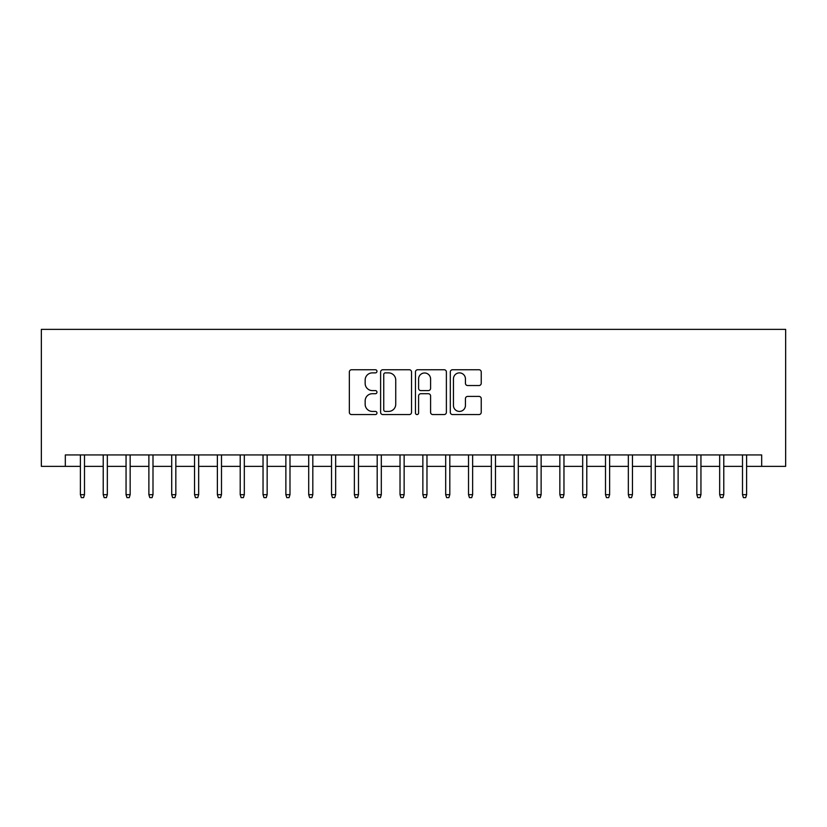 <?xml version="1.0" encoding="UTF-8"?>
<svg xmlns="http://www.w3.org/2000/svg" width="827" height="827" viewBox="0 0 827 827"><rect width="100%" height="100%" fill="white"/><g stroke="black" fill="none" stroke-linecap="round" stroke-linejoin="round"><path stroke-width="1.24" d="M376.967 371.313A1.571 1.571 0 0 0 375.406 369.741L351.589 369.741A2.243 2.243 0 0 0 349.345 371.985L349.345 412.322A2.243 2.243 0 0 0 351.589 414.565L375.406 414.565A1.571 1.571 0 0 0 376.967 412.993A1.571 1.571 0 0 0 375.406 411.422L372.326 411.422A7.174 7.174 0 0 1 365.152 404.258L365.152 400.888A7.174 7.174 0 0 1 372.326 393.724L375.406 393.724A1.571 1.571 0 0 0 376.967 392.153A1.571 1.571 0 0 0 375.406 390.582L372.326 390.582A7.174 7.174 0 0 1 365.152 383.408L365.152 380.048A7.174 7.174 0 0 1 372.326 372.884L375.406 372.884A1.571 1.571 0 0 0 376.967 371.313M478.998 385.537A2.243 2.243 0 0 0 481.231 383.304L481.231 371.985A2.243 2.243 0 0 0 478.998 369.741L452.555 369.741A2.243 2.243 0 0 0 450.312 371.985L450.312 412.322A2.243 2.243 0 0 0 452.555 414.565L478.998 414.565A2.243 2.243 0 0 0 481.231 412.322L481.231 398.655A2.243 2.243 0 0 0 478.998 396.412L467.679 396.412A2.243 2.243 0 0 0 465.436 398.655L465.436 405.426A5.996 5.996 0 0 1 459.44 411.422A5.996 5.996 0 0 1 453.444 405.426L453.444 378.88A5.996 5.996 0 0 1 459.44 372.884A5.996 5.996 0 0 1 465.436 378.88L465.436 383.304A2.243 2.243 0 0 0 467.679 385.537L478.998 385.537M65.323 466.356L65.323 454.943L761.677 454.943L761.677 466.356L785.65 466.356L785.65 329.363L41.35 329.363L41.35 466.356L80.395 466.356M411.536 371.985A2.243 2.243 0 0 0 409.303 369.741L382.849 369.741A2.243 2.243 0 0 0 380.616 371.985L380.616 412.322A2.243 2.243 0 0 0 382.849 414.565L409.303 414.565A2.243 2.243 0 0 0 411.536 412.322L411.536 371.985M417.697 369.741L444.151 369.741A2.243 2.243 0 0 1 446.384 371.985L446.384 412.322A2.243 2.243 0 0 1 444.151 414.565L432.831 414.565A2.243 2.243 0 0 1 430.588 412.322L430.588 395.968A2.243 2.243 0 0 0 428.345 393.724L420.84 393.724A2.243 2.243 0 0 0 418.596 395.968L418.596 412.993A1.571 1.571 0 0 1 417.025 414.565A1.571 1.571 0 0 1 415.464 412.993L415.464 371.985A2.243 2.243 0 0 1 417.697 369.741M84.499 466.356L103.22 466.356M107.334 466.356L126.055 466.356M130.159 466.356L148.881 466.356M152.995 466.356L171.716 466.356M175.831 466.356L194.552 466.356M198.656 466.356L217.377 466.356M221.491 466.356L240.212 466.356M244.316 466.356L263.038 466.356M267.152 466.356L285.873 466.356M289.988 466.356L308.709 466.356M312.813 466.356L331.534 466.356M335.648 466.356L354.37 466.356M358.473 466.356L377.195 466.356M381.309 466.356L400.03 466.356M404.134 466.356L422.866 466.356M426.97 466.356L445.691 466.356M449.805 466.356L468.527 466.356M472.63 466.356L491.352 466.356M495.466 466.356L514.187 466.356M518.291 466.356L537.012 466.356M541.127 466.356L559.848 466.356M563.962 466.356L582.684 466.356M586.788 466.356L605.509 466.356M609.623 466.356L628.344 466.356M632.448 466.356L651.169 466.356M655.284 466.356L674.005 466.356M678.119 466.356L696.841 466.356M700.945 466.356L719.666 466.356M723.78 466.356L742.501 466.356M746.605 466.356L761.677 466.356M385.32 372.884A1.571 1.571 0 0 0 383.749 374.445L383.749 409.861A1.571 1.571 0 0 0 385.32 411.422L388.566 411.422A7.174 7.174 0 0 0 395.74 404.258L395.74 380.048A7.174 7.174 0 0 0 388.566 372.884L385.32 372.884M430.588 378.983A5.996 5.996 0 0 0 424.592 372.987A5.996 5.996 0 0 0 418.596 378.983L418.596 388.339A2.243 2.243 0 0 0 420.84 390.582L428.345 390.582A2.243 2.243 0 0 0 430.588 388.339L430.588 378.983M80.395 494.67L81.304 497.637L83.589 497.637L84.499 494.67L80.395 494.67L80.395 454.943M84.499 494.67L84.499 454.943M103.22 494.67L104.14 497.637L106.414 497.637L107.334 494.67L103.22 494.67L103.22 454.943M107.334 494.67L107.334 454.943M126.055 494.67L126.965 497.637L129.25 497.637L130.159 494.67L126.055 494.67L126.055 454.943M130.159 494.67L130.159 454.943M148.881 494.67L149.801 497.637L152.085 497.637L152.995 494.67L148.881 494.67L148.881 454.943M152.995 494.67L152.995 454.943M171.716 494.67L172.626 497.637L174.91 497.637L175.831 494.67L171.716 494.67L171.716 454.943M175.831 494.67L175.831 454.943M194.552 494.67L195.461 497.637L197.746 497.637L198.656 494.67L194.552 494.67L194.552 454.943M198.656 494.67L198.656 454.943M217.377 494.67L218.297 497.637L220.571 497.637L221.491 494.67L217.377 494.67L217.377 454.943M221.491 494.67L221.491 454.943M240.212 494.67L241.122 497.637L243.407 497.637L244.316 494.67L240.212 494.67L240.212 454.943M244.316 494.67L244.316 454.943M263.038 494.67L263.958 497.637L266.242 497.637L267.152 494.67L263.038 494.67L263.038 454.943M267.152 494.67L267.152 454.943M285.873 494.67L286.783 497.637L289.068 497.637L289.988 494.67L285.873 494.67L285.873 454.943M289.988 494.67L289.988 454.943M308.709 494.67L309.618 497.637L311.903 497.637L312.813 494.67L308.709 494.67L308.709 454.943M312.813 494.67L312.813 454.943M331.534 494.67L332.454 497.637L334.728 497.637L335.648 494.67L331.534 494.67L331.534 454.943M335.648 494.67L335.648 454.943M354.37 494.67L355.279 497.637L357.564 497.637L358.473 494.67L354.37 494.67L354.37 454.943M358.473 494.67L358.473 454.943M377.195 494.67L378.115 497.637L380.399 497.637L381.309 494.67L377.195 494.67L377.195 454.943M381.309 494.67L381.309 454.943M400.03 494.67L400.94 497.637L403.225 497.637L404.134 494.67L400.03 494.67L400.03 454.943M404.134 494.67L404.134 454.943M422.866 494.67L423.775 497.637L426.06 497.637L426.97 494.67L422.866 494.67L422.866 454.943M426.97 494.67L426.97 454.943M445.691 494.67L446.601 497.637L448.885 497.637L449.805 494.67L445.691 494.67L445.691 454.943M449.805 494.67L449.805 454.943M468.527 494.67L469.436 497.637L471.721 497.637L472.63 494.67L468.527 494.67L468.527 454.943M472.63 494.67L472.63 454.943M491.352 494.67L492.272 497.637L494.546 497.637L495.466 494.67L491.352 494.67L491.352 454.943M495.466 494.67L495.466 454.943M514.187 494.67L515.097 497.637L517.382 497.637L518.291 494.67L514.187 494.67L514.187 454.943M518.291 494.67L518.291 454.943M537.012 494.67L537.932 497.637L540.217 497.637L541.127 494.67L537.012 494.67L537.012 454.943M541.127 494.67L541.127 454.943M559.848 494.67L560.758 497.637L563.042 497.637L563.962 494.67L559.848 494.67L559.848 454.943M563.962 494.67L563.962 454.943M582.684 494.67L583.593 497.637L585.878 497.637L586.788 494.67L582.684 494.67L582.684 454.943M586.788 494.67L586.788 454.943M605.509 494.67L606.429 497.637L608.703 497.637L609.623 494.67L605.509 494.67L605.509 454.943M609.623 494.67L609.623 454.943M628.344 494.67L629.254 497.637L631.539 497.637L632.448 494.67L628.344 494.67L628.344 454.943M632.448 494.67L632.448 454.943M651.169 494.67L652.089 497.637L654.374 497.637L655.284 494.67L651.169 494.67L651.169 454.943M655.284 494.67L655.284 454.943M674.005 494.67L674.915 497.637L677.199 497.637L678.119 494.67L674.005 494.67L674.005 454.943M678.119 494.67L678.119 454.943M696.841 494.67L697.75 497.637L700.035 497.637L700.945 494.67L696.841 494.67L696.841 454.943M700.945 494.67L700.945 454.943M719.666 494.67L720.586 497.637L722.86 497.637L723.78 494.67L719.666 494.67L719.666 454.943M723.78 494.67L723.78 454.943M742.501 494.67L743.411 497.637L745.696 497.637L746.605 494.67L742.501 494.67L742.501 454.943M746.605 494.67L746.605 454.943"/></g></svg>
